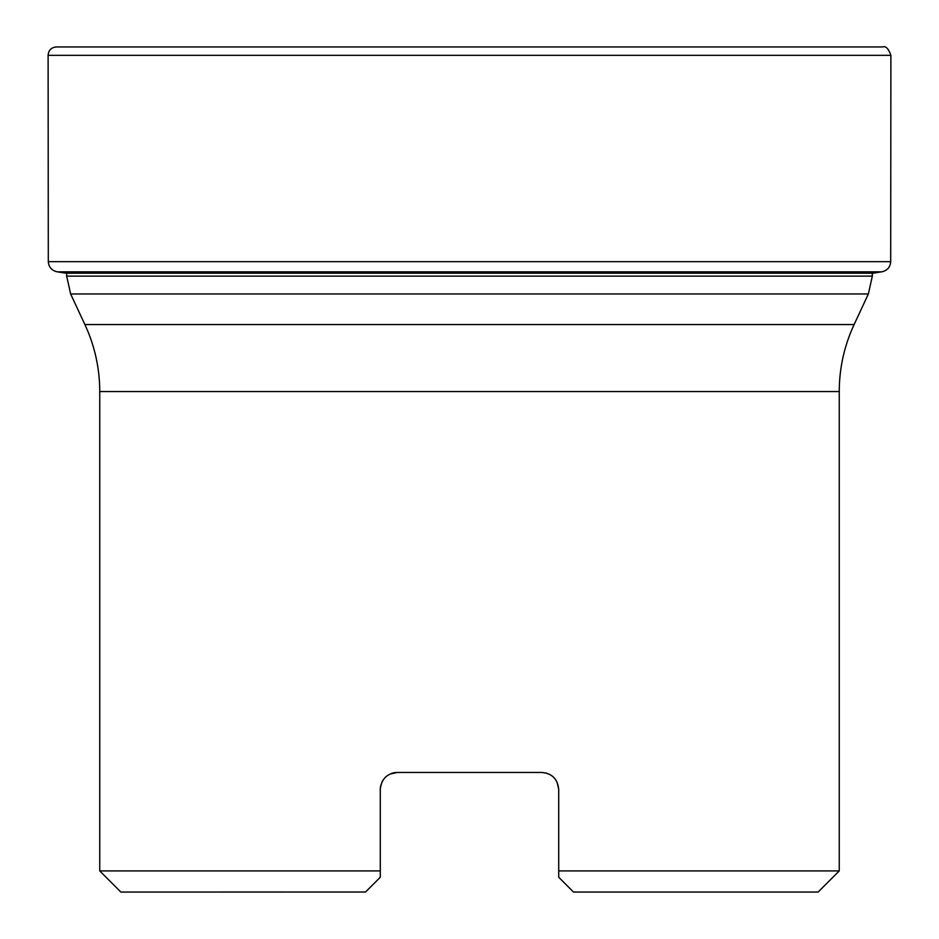 <?xml version="1.0" encoding="UTF-8"?>
<svg xmlns="http://www.w3.org/2000/svg" width="939" height="939" viewBox="0 0 939 939"><rect width="100%" height="100%" fill="white"/><g stroke="black" fill="none" stroke-linecap="round" stroke-linejoin="round"><path stroke-width="1.41" d="M56.504 46.95C51.34 47.384 48.546 50.178 48.112 55.331L48.3 261.664C48.781 267.216 51.751 270.608 57.22 271.829L881.78 271.829C887.249 270.608 890.219 267.216 890.7 261.664L890.888 55.331C888.505 48.546 885.712 45.765 882.507 46.95L56.504 46.95L882.496 46.95M573.483 892.027L558.717 877.261L558.717 870.923L558.717 877.261L573.506 892.05L818.127 892.05L839.255 870.923L839.255 391.551C839.313 368.147 844.267 345.822 854.103 324.577L84.897 324.577L70.636 293.977L66.669 276.113L872.331 276.113L872.331 273.319L873.024 273.202L65.976 273.202L57.22 271.829M65.976 273.202L66.669 273.319M365.517 892.027L120.873 892.05L99.745 870.923L380.283 870.923L380.283 877.261L365.517 892.027L380.283 877.261L380.283 870.923L380.283 877.261L375.283 882.261M839.255 870.923L558.717 870.923L558.717 789.37C557.649 779.03 552.015 773.396 541.815 772.457L397.185 772.457C387.009 773.372 381.375 779.006 380.283 789.37L380.283 870.923M541.815 772.457L546.733 773.196M549.292 774.206L551.862 775.767M553.834 777.48L555.794 779.875M557.097 782.164L558.717 789.37M380.283 789.37A16.902 16.902 0 0 1 380.612 786.06A16.902 16.902 0 0 0 380.283 789.37L380.87 784.981M381.903 782.164L383.206 779.875M385.166 777.48L387.138 775.767M389.708 774.206L397.185 772.457A16.902 16.902 0 0 0 391.493 773.454A16.902 16.902 0 0 1 397.185 772.457M558.717 870.923L558.717 877.261L563.717 882.261M48.112 55.331L890.888 55.331M48.3 261.664L890.7 261.664M854.103 324.577L868.364 293.977L70.636 293.977M839.255 391.551L99.745 391.551L99.745 870.923M873.024 273.202L881.78 271.829M66.669 273.202L66.669 276.113M84.897 324.577C94.733 345.822 99.687 368.147 99.745 391.551M872.331 276.113L868.364 293.977"/></g></svg>
